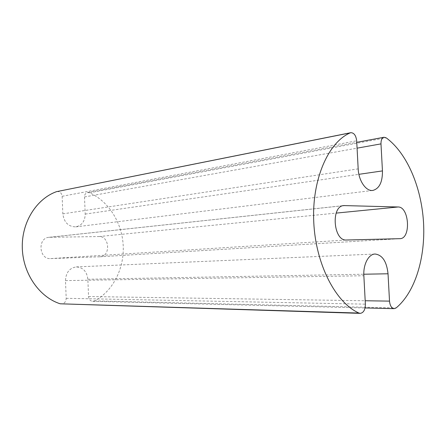 <?xml version="1.0" encoding="UTF-8"?>
<svg xmlns="http://www.w3.org/2000/svg" width="446" height="446" viewBox="0 0 446 446"><rect width="100%" height="100%" fill="white"/><g stroke="black" fill="none" stroke-linecap="round" stroke-linejoin="round"><path stroke-width="0.33" stroke-dasharray="2.23 1.67" d="M56.993 191.524C59.915 191.395 61.626 192.99 62.145 196.296L62.841 213.863C64.09 222.442 68.411 226.774 75.809 226.858C81.869 225.486 85.002 221.233 85.203 214.091L84.5 196.937C84.556 194.545 85.56 193.073 87.511 192.533L89.507 192.778C108.768 201.241 122.093 222.844 123.207 245.668C124.295 268.492 113.061 291.065 94.574 300.883L92.712 301.329C90.276 301.022 88.888 299.428 88.553 296.534L87.851 279.252C86.909 271.514 83.062 267.399 76.311 266.909C69.504 267.99 65.897 272.556 65.49 280.606L66.192 298.313C65.986 301.791 64.363 303.687 61.331 303.999M50.649 258.591L100.043 256.773C110.77 256.584 109.733 235.928 99.04 236.547L49.038 237.305C37.313 237.986 38.947 259.6 50.649 258.591L346.486 240.009M62.841 213.863L358.177 168.861M85.203 214.091L358.896 174.325M84.5 196.937L357.079 148.161M89.507 192.778L386.147 137.82M94.574 300.883L396.098 307.941M88.553 296.534L365.19 300.755M87.851 279.252L363.808 274.223M65.49 280.606L363.858 275.745M66.192 298.313L365.369 304.155M62.145 196.296L356.683 140.797M99.871 256.785L399.817 238.677M99.04 236.547L336.167 213.104M49.813 237.255L342.963 205.723M75.809 226.858L372.873 190.42M87.511 192.533L356.767 142.33M92.712 301.329L365.057 307.957M76.311 266.909L375.097 254.025M100.043 256.773L399.995 238.666M49.038 237.305L343.816 205.578"/><path stroke-width="0.67" d="M358.177 168.861C358.64 180.886 366.11 191.602 372.873 190.42C379.356 188.625 382.551 182.124 382.451 170.907L380.984 143.88C380.94 140.122 381.949 137.914 384.012 137.251L386.147 137.82C406.953 152.961 421.381 187.097 423.516 222.247C425.59 257.392 415.232 292.152 396.098 307.941L394.147 308.665C391.538 308.214 389.994 305.7 389.514 301.122L388.031 273.777C386.71 261.546 382.4 254.961 375.097 254.025C368.613 254.03 363.116 264.389 363.858 275.745L365.369 304.155C365.291 309.741 363.585 312.813 360.251 313.371L358.991 313.07C335.81 302.912 315.651 264.411 313.755 222.019C311.732 179.621 328.228 142.246 350.227 132.869L350.801 132.685C354.024 132.774 355.986 135.478 356.683 140.797L358.177 168.861M360.251 313.371L60.204 303.798C39.521 297.22 23.058 273.883 22.3 248.199C21.453 222.515 36.377 198.877 56.469 191.668L350.801 132.685M346.486 240.009L399.995 238.666C411.206 238.666 409.25 206.593 398.077 206.983L343.816 205.578C330.631 206.013 333.368 241.319 346.486 240.009M358.896 174.325L382.451 170.907M357.079 148.161L380.984 143.88M365.19 300.755L389.514 301.122M363.808 274.223L388.031 273.777M60.204 303.798L358.991 313.07M56.469 191.668L350.227 132.869M336.167 213.104L398.077 206.983M342.963 205.723L344.68 205.539M356.767 142.33L384.012 137.251M365.057 307.957L394.147 308.665"/></g></svg>
